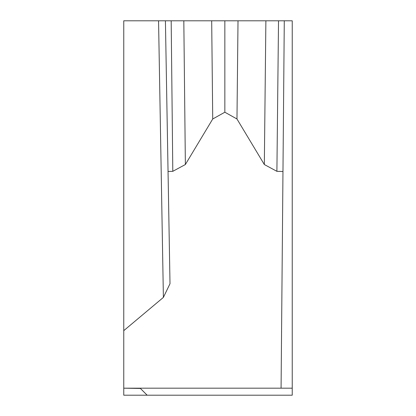<?xml version="1.0" encoding="UTF-8"?>
<svg xmlns="http://www.w3.org/2000/svg" width="416" height="416" viewBox="0 0 416 416"><rect width="100%" height="100%" fill="white"/><g stroke="black" fill="none" stroke-linecap="round" stroke-linejoin="round"><path stroke-width="0.62" d="M123.76 388.435L123.76 395.2L147.16 395.2L140.395 388.435L147.16 395.2L292.24 395.2L292.24 388.18L123.76 388.18L140.395 388.435M238.014 20.8L236.974 118.992L224.848 112.216L224.848 20.8L284.284 20.8L165.417 20.8L170.004 283.712L163.389 297.404L158.558 20.8L123.76 20.8L123.76 388.18M123.76 27.565L123.76 44.2M123.76 208L123.76 291.07L123.76 208M158.558 20.8L284.284 20.8L282.968 171.506L284.284 20.8L292.24 20.8L292.24 388.18M281.076 388.18L282.968 171.506L276.9 171.324L264.332 164.533L265.881 20.8M168.048 171.465L165.417 20.8L170.004 283.712L168.048 171.465L172.801 171.324L171.179 20.8L224.848 20.8M165.417 20.8L171.179 20.8M183.82 20.8L185.37 164.533L172.801 171.324M185.37 164.533L212.727 118.992L211.687 20.8M224.848 112.216L212.727 118.992M236.974 118.992L264.332 164.533M123.76 330.652L163.389 297.404M278.522 20.8L276.9 171.324"/></g></svg>
